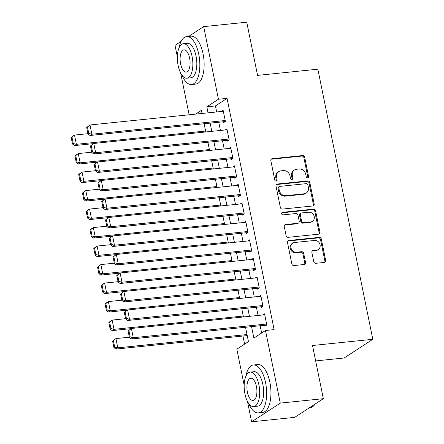 <?xml version="1.0" encoding="UTF-8"?>
<svg xmlns="http://www.w3.org/2000/svg" width="444" height="444" viewBox="0 0 444 444"><rect width="100%" height="100%" fill="white"/><g stroke="black" fill="none" stroke-linecap="round" stroke-linejoin="round"><path stroke-width="0.67" d="M307.664 177.9A1.321 1.16 56.9 0 0 308.586 176.507L304.662 157.209A1.893 1.659 56.9 0 0 302.603 155.567L272.166 158.697A1.893 1.659 56.9 0 0 270.846 160.684L274.769 179.981A1.321 1.16 56.9 0 0 277.139 179.737L276.629 177.239A6.05 5.306 56.9 0 1 278.738 171.617A6.05 5.306 56.9 0 1 280.858 170.873L283.394 170.613A6.05 5.306 56.9 0 1 289.988 175.868L290.493 178.366A1.321 1.16 56.9 0 0 292.862 178.122L292.352 175.624A6.05 5.306 56.9 0 1 294.461 170.002A6.05 5.306 56.9 0 1 296.581 169.258L299.117 168.998A6.05 5.306 56.9 0 1 305.711 174.253L306.221 176.751A1.321 1.16 56.9 0 0 307.664 177.9M307.681 177.894A1.321 1.16 56.9 0 0 307.814 177.012L303.885 157.714A1.893 1.659 56.9 0 0 301.826 156.072L271.389 159.202A1.893 1.659 56.9 0 0 271.156 159.246M276.229 181.13A1.321 1.16 56.9 0 0 276.362 180.242L275.852 177.744L276.629 177.239M291.952 179.509A1.321 1.16 56.9 0 0 292.085 178.627L291.58 176.129L292.352 175.624M313.747 261.671A1.893 1.659 56.9 0 0 315.806 263.314L324.342 262.437A1.893 1.659 56.9 0 0 325.663 260.445L321.306 239.016A1.893 1.659 56.9 0 0 319.247 237.379L288.811 240.504A1.893 1.659 56.9 0 0 287.49 242.496L291.847 263.925A1.893 1.659 56.9 0 0 293.906 265.562L304.223 264.502A1.893 1.659 56.9 0 0 305.544 262.515L303.679 253.346A1.893 1.659 56.9 0 0 301.62 251.704L296.503 252.225A5.056 4.434 56.9 0 1 291.303 248.845A5.056 4.434 56.9 0 1 292.751 243.134A5.056 4.434 56.9 0 1 294.527 242.513L314.563 240.454A5.056 4.434 56.9 0 1 319.763 243.834A5.056 4.434 56.9 0 1 318.315 249.545A5.056 4.434 56.9 0 1 316.539 250.166L313.198 250.51A1.893 1.659 56.9 0 0 311.877 252.503L313.747 261.671M188.7 36.391L203.679 26.629L246.742 22.2L257.564 75.391L317.854 69.192L372.805 339.299L312.515 345.493L323.337 398.684L280.275 403.108L251.609 421.8L247.452 401.37M203.679 26.629L218.448 99.24L206.832 106.815L208.053 112.837M251.554 326.634L253.879 338.073L265.501 330.497L274.115 329.609L227.062 98.357L218.448 99.24M265.501 330.497L280.275 403.108M312.854 205.961A1.893 1.659 56.9 0 0 314.174 203.974L309.818 182.545A1.893 1.659 56.9 0 0 307.753 180.902L277.322 184.027A1.893 1.659 56.9 0 0 275.996 186.019L280.358 207.448A1.893 1.659 56.9 0 0 282.417 209.091L312.854 205.961M315.562 210.778L319.919 232.206A1.893 1.659 56.9 0 1 318.598 234.199L288.162 237.329A1.893 1.659 56.9 0 1 286.103 235.686L284.238 226.512A1.893 1.659 56.9 0 1 285.559 224.525L297.902 223.254A1.893 1.659 56.9 0 0 299.223 221.267L297.985 215.185A1.893 1.659 56.9 0 0 295.926 213.542L283.072 214.863A1.321 1.16 56.9 0 1 282.556 212.321L313.497 209.141A1.893 1.659 56.9 0 1 315.562 210.778L314.785 211.288L319.147 232.712L319.919 232.206M223.271 121.778L223.46 122.705L225.397 121.445L223.138 110.345L221.423 111.466M227.039 140.282L227.228 141.209L229.165 139.943L226.906 128.843L225.186 129.964M230.802 158.78L230.991 159.707L232.928 158.441L230.669 147.341L228.949 148.463M234.565 177.284L234.754 178.205L236.691 176.945L234.432 165.845L232.712 166.966M238.328 195.782L238.517 196.709L240.454 195.443L238.195 184.343L236.474 185.464M242.091 214.28L242.28 215.207L244.217 213.947L241.958 202.847L240.243 203.968M245.859 232.784L246.048 233.711L247.985 232.445L245.726 221.345L244.006 222.466M249.622 251.282L249.811 252.209L251.748 250.943L249.489 239.843L247.769 240.964M253.385 269.786L253.574 270.707L255.511 269.447L253.252 258.347L251.532 259.468M257.148 288.284L257.337 289.211L259.274 287.945L257.015 276.845L255.294 277.966M260.911 306.787L261.1 307.709L263.037 306.449L260.778 295.349L259.063 296.47M227.062 98.357L215.44 105.933L216.666 111.955M218.759 122.244L220.429 130.453M222.527 140.742L224.192 148.951M226.29 159.246L227.961 167.455M230.053 177.744L231.724 185.953M233.816 196.248L235.487 204.456M237.579 214.746L239.249 222.955M241.347 233.244L243.012 241.453M245.11 251.748L246.781 259.956M248.873 270.246L250.544 278.455M252.636 288.75L254.307 296.958M256.399 307.248L258.069 315.456M260.162 325.746L261.644 333.011M264.68 325.286L264.863 326.212L266.8 324.947L264.546 313.847L262.826 314.968M242.951 336.03L244.6 344.122M315.656 360.916L344.144 357.986L372.805 339.299M177.367 56.893L175.014 45.316L181.169 41.303M323.337 398.684L294.672 417.371L251.609 421.8M244.178 385.27L236.835 349.184L248.457 341.608L245.538 327.25M189.144 114.78L180.641 72.988M202.037 113.459L201.404 110.356L195.638 114.114M243.44 316.961L241.769 308.752M239.677 298.462L238.006 290.254M235.914 279.959L234.243 271.75M232.151 261.461L230.48 253.252M228.383 242.957L226.718 234.748M224.62 224.459L222.949 216.25M220.857 205.961L219.186 197.752M217.094 187.457L215.423 179.248M213.331 168.959L211.66 160.75M209.568 150.455L207.897 142.247M205.8 131.957L204.129 123.748M210.151 123.132L211.816 131.335M213.914 141.63L215.584 149.839M217.677 160.129L219.347 168.337M221.439 178.632L223.11 186.841M225.202 197.13L226.873 205.339M228.965 215.634L230.636 223.843M232.734 234.132L234.404 242.341M236.497 252.63L238.167 260.839M240.26 271.134L241.93 279.343M244.022 289.632L245.693 297.841M247.785 308.136L249.456 316.344M215.44 105.933L206.832 106.815M294.461 170.002L293.684 170.507A6.05 5.306 56.9 0 0 291.58 176.129M278.738 171.617L277.961 172.122A6.05 5.306 56.9 0 0 275.852 177.744M313.087 205.916A1.893 1.659 56.9 0 0 313.397 204.479L309.041 183.05A1.893 1.659 56.9 0 0 306.982 181.407L276.545 184.532A1.893 1.659 56.9 0 0 276.312 184.576M307.853 184.782A1.321 1.16 56.9 0 0 306.41 183.633L279.698 186.38A1.321 1.16 56.9 0 0 278.771 187.773L279.309 190.404A6.05 5.306 56.9 0 0 285.903 195.66L304.162 193.784A6.05 5.306 56.9 0 0 306.282 193.04A6.05 5.306 56.9 0 0 308.391 187.418L307.853 184.782M279.232 186.541L278.46 187.046A1.321 1.16 56.9 0 0 278 188.278L278.771 187.773M306.282 193.04L305.511 193.545A6.05 5.306 56.9 0 1 303.385 194.289L285.126 196.165A6.05 5.306 56.9 0 1 278.532 190.909L278 188.278M318.831 234.155A1.893 1.659 56.9 0 0 319.147 232.712M298.562 223.021L297.791 223.526A1.893 1.659 56.9 0 1 297.125 223.759L284.782 225.03A1.893 1.659 56.9 0 0 284.549 225.075M282.556 212.321L281.785 212.826A1.321 1.16 56.9 0 0 281.768 212.826L312.726 209.646L313.497 209.141M310.711 221.939A5.056 4.434 56.9 0 0 312.482 221.317A5.056 4.434 56.9 0 0 313.936 215.606A5.056 4.434 56.9 0 0 308.735 212.226L301.676 212.948A1.893 1.659 56.9 0 0 300.355 214.94L301.593 221.023A1.893 1.659 56.9 0 0 303.652 222.666L310.711 221.939L309.934 222.444A5.056 4.434 56.9 0 0 311.71 221.822L312.482 221.317M301.01 213.181L300.238 213.686A1.893 1.659 56.9 0 0 299.578 215.445L300.355 214.94M309.934 222.444L302.875 223.171A1.893 1.659 56.9 0 1 300.816 221.528L299.578 215.445M314.785 211.288A1.893 1.659 56.9 0 0 312.726 209.646M318.315 249.545L317.538 250.05A5.056 4.434 56.9 0 1 315.767 250.671L312.426 251.015A1.893 1.659 56.9 0 0 312.193 251.06M292.751 243.134L291.98 243.639A5.056 4.434 56.9 0 0 290.526 249.35A5.056 4.434 56.9 0 0 295.726 252.73L296.503 252.225M304.456 264.463A1.893 1.659 56.9 0 0 304.767 263.02L302.902 253.851A1.893 1.659 56.9 0 0 300.843 252.209L295.726 252.73M324.581 262.393A1.893 1.659 56.9 0 0 324.891 260.95L320.529 239.521A1.893 1.659 56.9 0 0 318.47 237.884L288.034 241.009A1.893 1.659 56.9 0 0 287.801 241.053M71.195 137.579L72.511 144.05L73.288 143.545L71.967 137.068L71.195 137.579L72.572 136.336L74.503 135.076L87.951 133.694M205.616 131.041L76.39 144.322L74.453 145.588L93.529 143.628M71.967 137.068L74.503 135.076L76.39 144.322L73.288 143.545M72.511 144.05L74.453 145.588M225.208 120.518L91.88 134.221L89.943 135.487L225.18 121.584M86.685 127.472L89.999 124.969L91.88 134.221L88.778 133.444L87.462 126.967L86.685 127.472L88.006 133.949L88.778 133.444M223.326 111.266L89.999 124.969L87.462 126.967M89.943 135.487L88.006 133.949M181.801 74.942A24.076 10.534 -95.9 0 0 191.531 84.499A24.076 10.534 -95.9 0 0 198.757 54.24A24.076 10.534 -95.9 0 0 186.608 36.608A24.076 10.534 -95.9 0 0 179.026 47.946M191.531 84.499L195.837 84.06A24.076 10.534 -95.9 0 0 203.058 53.796A24.076 10.534 -95.9 0 0 190.914 36.164L186.608 36.608M183.333 43.717L187.296 43.312A17.333 7.587 84.1 0 1 196.043 56.005A17.333 7.587 84.1 0 1 190.842 77.794L186.88 78.205A17.333 7.587 -95.9 0 0 192.08 56.416A17.333 7.587 -95.9 0 0 183.333 43.717A17.333 7.587 -95.9 0 0 178.133 65.507A17.333 7.587 -95.9 0 0 186.88 78.205M180.614 63.892A11.172 4.89 -95.9 0 0 186.252 72.072A11.172 4.89 -95.9 0 0 189.599 58.031A11.172 4.89 -95.9 0 0 183.966 49.85A11.172 4.89 -95.9 0 0 180.614 63.892M248.607 403.324A24.076 10.534 -95.9 0 0 258.341 412.881A24.076 10.534 -95.9 0 0 265.562 382.623A24.076 10.534 -95.9 0 0 253.419 364.99A24.076 10.534 -95.9 0 0 245.832 376.329M258.341 412.881L262.648 412.443A24.076 10.534 -95.9 0 0 269.869 382.179A24.076 10.534 -95.9 0 0 257.725 364.546L253.419 364.99M250.144 372.1L254.107 371.695A17.333 7.587 84.1 0 1 262.854 384.387A17.333 7.587 84.1 0 1 257.653 406.177L253.691 406.587A17.333 7.587 -95.9 0 0 258.891 384.798A17.333 7.587 -95.9 0 0 250.144 372.1A17.333 7.587 -95.9 0 0 244.944 393.889A17.333 7.587 -95.9 0 0 253.691 406.587M247.425 392.274A11.172 4.89 -95.9 0 0 253.058 400.455A11.172 4.89 -95.9 0 0 256.41 386.413A11.172 4.89 -95.9 0 0 250.777 378.233A11.172 4.89 -95.9 0 0 247.425 392.274M309.646 407.609L310.362 407.536A24.076 10.534 -95.9 0 0 315.112 404.046M74.958 156.077L76.274 162.554L77.051 162.049L75.73 155.572L74.958 156.077L76.335 154.839L78.272 153.574L91.719 152.192M209.379 149.545L80.153 162.826L78.216 164.086L97.292 162.127M75.73 155.572L78.272 153.574L80.153 162.826L77.051 162.049M76.274 162.554L78.216 164.086M78.721 174.575L80.037 181.052L80.814 180.547L79.498 174.07L78.721 174.575L80.098 173.338L82.035 172.078L95.482 170.696M213.142 168.043L83.916 181.324L81.979 182.589L101.054 180.63M79.498 174.07L82.035 172.078L83.916 181.324L80.814 180.547M80.037 181.052L81.979 182.589M82.484 193.079L83.805 199.55L84.576 199.045L83.261 192.574L82.484 193.079L83.861 191.841L85.797 190.576L99.245 189.194M216.905 186.541L87.679 199.828L85.742 201.088L104.817 199.128M83.261 192.574L85.797 190.576L87.679 199.828L84.576 199.045M83.805 199.55L85.742 201.088M86.247 211.577L87.568 218.054L88.339 217.549L87.024 211.072L86.247 211.577L87.623 210.339L89.56 209.074L103.008 207.692M220.674 205.045L91.442 218.326L89.505 219.591L108.58 217.627M87.024 211.072L89.56 209.074L91.442 218.326L88.339 217.549M87.568 218.054L89.505 219.591M228.976 139.016L95.649 152.719L93.712 153.985L228.943 140.088M90.454 145.976L93.767 143.473L95.649 152.719L92.546 151.942L91.225 145.471L90.454 145.976L91.769 152.447L92.546 151.942M227.095 129.77L93.767 143.473L91.225 145.471M93.712 153.985L91.769 152.447M232.739 157.52L99.412 171.223L97.475 172.483L232.712 158.586M94.217 164.474L97.53 161.971L99.412 171.223L96.309 170.446L94.988 163.969L94.217 164.474L95.532 170.951L96.309 170.446M230.858 148.268L97.53 161.971L94.988 163.969M97.475 172.483L95.532 170.951M236.502 176.018L103.175 189.721L101.238 190.987L236.474 177.084M97.98 182.972L101.293 180.475L103.175 189.721L100.072 188.944L98.757 182.467L97.98 182.972L99.295 189.449L100.072 188.944M234.621 166.766L101.293 180.475L98.757 182.467M101.238 190.987L99.295 189.449M240.265 194.522L106.937 208.225L105 209.485L240.237 195.588M101.743 201.476L105.056 198.973L106.937 208.225L103.835 207.442L102.52 200.971L101.743 201.476L103.064 207.947L103.835 207.442M238.384 185.27L105.056 198.973L102.52 200.971M105 209.485L103.064 207.947M90.015 230.081L91.331 236.552L92.102 236.047L90.787 229.576L90.015 230.081L91.386 228.838L93.323 227.578L106.771 226.196M224.436 223.543L95.21 236.824L93.273 238.089L112.349 236.13M90.787 229.576L93.323 227.578L95.21 236.824L92.102 236.047M91.331 236.552L93.273 238.089M244.028 213.02L110.7 226.723L108.763 227.988L244 214.086M105.506 219.974L108.819 217.471L110.7 226.723L107.598 225.946L106.283 219.469L105.506 219.974L106.826 226.451L107.598 225.946M242.147 203.768L108.819 217.471L106.283 219.469M108.763 227.988L106.826 226.451M93.778 248.579L95.094 255.056L95.871 254.551L94.55 248.074L93.778 248.579L95.155 247.341L97.092 246.076L110.539 244.694M228.199 242.047L98.973 255.328L97.036 256.588L116.112 254.628M94.55 248.074L97.092 246.076L98.973 255.328L95.871 254.551M95.094 255.056L97.036 256.588M247.796 231.518L114.469 245.227L112.532 246.487L247.763 232.589M109.274 238.478L112.582 235.975L114.469 245.227L111.366 244.444L110.045 237.973L109.274 238.478L110.589 244.949L111.366 244.444M245.915 222.272L112.582 235.975L110.045 237.973M112.532 246.487L110.589 244.949M97.541 267.077L98.857 273.554L99.634 273.049L98.318 266.572L97.541 267.077L98.918 265.839L100.855 264.58L114.302 263.198M231.962 260.545L102.736 273.826L100.799 275.091L119.874 273.132M98.318 266.572L100.855 264.58L102.736 273.826L99.634 273.049M98.857 273.554L100.799 275.091M251.559 250.022L118.232 263.725L116.295 264.985L251.532 251.088M113.037 256.976L116.35 254.473L118.232 263.725L115.129 262.948L113.808 256.471L113.037 256.976L114.352 263.453L115.129 262.948M249.678 240.77L116.35 254.473L113.808 256.471M116.295 264.985L114.352 263.453M101.304 285.581L102.62 292.052L103.397 291.547L102.081 285.076L101.304 285.581L102.681 284.343L104.618 283.078L118.065 281.696M235.725 279.043L106.499 292.33L104.562 293.589L123.637 291.63M102.081 285.076L104.618 283.078L106.499 292.33L103.397 291.547M102.62 292.052L104.562 293.589M255.322 268.52L121.995 282.223L120.058 283.488L255.294 269.586M116.8 275.474L120.113 272.977L121.995 282.223L118.892 281.446L117.577 274.969L116.8 275.474L118.115 281.951L118.892 281.446M253.441 259.268L120.113 272.977L117.577 274.969M120.058 283.488L118.115 281.951M105.067 304.079L106.388 310.556L107.159 310.051L105.844 303.574L105.067 304.079L106.443 302.841L108.38 301.576L121.828 300.194M239.494 297.547L110.262 310.828L108.325 312.093L127.4 310.128M105.844 303.574L108.38 301.576L110.262 310.828L107.159 310.051M106.388 310.556L108.325 312.093M259.085 287.024L125.757 300.727L123.821 301.987L259.057 288.089M120.563 293.978L123.876 291.475L125.757 300.727L122.655 299.944L121.34 293.473L120.563 293.978L121.878 300.449L122.655 299.944M257.204 277.772L123.876 291.475L121.34 293.473M123.821 301.987L121.878 300.449M108.83 322.583L110.151 329.054L110.922 328.549L109.607 322.078L108.83 322.583L110.206 321.339L112.143 320.08L125.591 318.698M243.257 316.045L114.025 329.326L112.093 330.591L131.169 328.632M109.607 322.078L112.143 320.08L114.025 329.326L110.922 328.549M110.151 329.054L112.093 330.591M262.848 305.522L129.52 319.225L127.583 320.49L262.82 306.588M124.326 312.476L127.639 309.973L129.52 319.225L126.418 318.448L125.103 311.971L124.326 312.476L125.646 318.953L126.418 318.448M260.967 296.27L127.639 309.973L125.103 311.971M127.583 320.49L125.646 318.953M112.598 341.081L113.914 347.558L114.691 347.053L113.37 340.576L112.598 341.081L113.975 339.843L115.912 338.578L129.354 337.196M247.019 334.548L117.793 347.83L115.856 349.089L247.23 335.586M113.37 340.576L115.912 338.578L117.793 347.83L114.691 347.053M113.914 347.558L115.856 349.089M266.616 324.02L133.283 337.729L131.352 338.988L266.583 325.091M128.088 330.98L131.402 328.477L133.283 337.729L130.181 336.946L128.865 330.475L128.088 330.98L129.409 337.451L130.181 336.946M264.729 314.774L131.402 328.477L128.865 330.475M131.352 338.988L129.409 337.451M307.814 177.012L308.586 176.507M276.362 180.242L277.139 179.737M292.085 178.627L292.862 178.122M271.389 159.202L272.166 158.697M301.826 156.072L302.603 155.567M303.885 157.714L304.662 157.209M276.545 184.532L277.322 184.027M306.982 181.407L307.753 180.902M309.041 183.05L309.818 182.545M313.397 204.479L314.174 203.974M278.532 190.909L279.309 190.404M285.126 196.165L285.903 195.66M303.385 194.289L304.162 193.784M284.782 225.03L285.559 224.525M297.125 223.759L297.902 223.254M300.816 221.528L301.593 221.023M302.875 223.171L303.652 222.666M312.426 251.015L313.198 250.51M315.767 250.671L316.539 250.166M300.843 252.209L301.62 251.704M302.902 253.851L303.679 253.346M304.767 263.02L305.544 262.515M288.034 241.009L288.811 240.504M318.47 237.884L319.247 237.379M320.529 239.521L321.306 239.016M324.891 260.95L325.663 260.445"/></g></svg>
